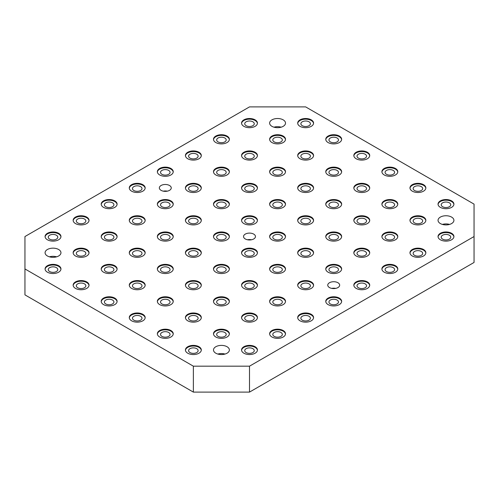 <?xml version="1.0" encoding="UTF-8"?>
<svg xmlns="http://www.w3.org/2000/svg" width="499" height="499" viewBox="0 0 499 499"><rect width="100%" height="100%" fill="white"/><g stroke="black" fill="none" stroke-linecap="round" stroke-linejoin="round"><path stroke-width="0.75" d="M246.132 125.692A4.765 2.751 0 0 0 251.321 126.284A4.765 2.751 0 0 0 254.265 123.746A4.765 2.751 0 0 0 252.868 121.8A4.765 2.751 0 0 0 247.679 121.207A4.765 2.751 0 0 0 244.735 123.746A4.765 2.751 0 0 0 246.132 125.692M218.063 141.897A4.765 2.751 0 0 0 223.253 142.489A4.765 2.751 0 0 0 226.197 139.951A4.765 2.751 0 0 0 224.799 138.005A4.765 2.751 0 0 0 219.61 137.412A4.765 2.751 0 0 0 216.666 139.951A4.765 2.751 0 0 0 218.063 141.897M189.994 158.102A4.765 2.751 0 0 0 195.184 158.701A4.765 2.751 0 0 0 198.128 156.156A4.765 2.751 0 0 0 196.731 154.21A4.765 2.751 0 0 0 191.541 153.617A4.765 2.751 0 0 0 188.597 156.156A4.765 2.751 0 0 0 189.994 158.102M161.926 174.307A4.765 2.751 0 0 0 167.115 174.906A4.765 2.751 0 0 0 170.059 172.361A4.765 2.751 0 0 0 168.662 170.415A4.765 2.751 0 0 0 163.472 169.822A4.765 2.751 0 0 0 160.528 172.361A4.765 2.751 0 0 0 161.926 174.307M133.857 190.512A4.765 2.751 0 0 0 139.046 191.111A4.765 2.751 0 0 0 141.99 188.566A4.765 2.751 0 0 0 140.593 186.626A4.765 2.751 0 0 0 135.404 186.027A4.765 2.751 0 0 0 132.46 188.566A4.765 2.751 0 0 0 133.857 190.512M105.788 206.717A4.765 2.751 0 0 0 110.978 207.316A4.765 2.751 0 0 0 113.922 204.771A4.765 2.751 0 0 0 112.525 202.831A4.765 2.751 0 0 0 107.335 202.232A4.765 2.751 0 0 0 104.391 204.771A4.765 2.751 0 0 0 105.788 206.717M77.719 222.922A4.765 2.751 0 0 0 82.909 223.521A4.765 2.751 0 0 0 85.853 220.976A4.765 2.751 0 0 0 84.456 219.036A4.765 2.751 0 0 0 79.266 218.437A4.765 2.751 0 0 0 76.322 220.976A4.765 2.751 0 0 0 77.719 222.922M49.651 239.127A4.765 2.751 0 0 0 54.84 239.726A4.765 2.751 0 0 0 57.784 237.181A4.765 2.751 0 0 0 56.387 235.241A4.765 2.751 0 0 0 51.197 234.642A4.765 2.751 0 0 0 48.253 237.181A4.765 2.751 0 0 0 49.651 239.127M246.132 352.568A4.765 2.751 0 0 0 251.321 353.161A4.765 2.751 0 0 0 254.265 350.622A4.765 2.751 0 0 0 252.868 348.676A4.765 2.751 0 0 0 247.679 348.077A4.765 2.751 0 0 0 244.735 350.622A4.765 2.751 0 0 0 246.132 352.568M274.201 336.363A4.765 2.751 0 0 0 279.39 336.956A4.765 2.751 0 0 0 282.334 334.417A4.765 2.751 0 0 0 280.937 332.471A4.765 2.751 0 0 0 275.747 331.872A4.765 2.751 0 0 0 272.803 334.417A4.765 2.751 0 0 0 274.201 336.363M302.269 320.152A4.765 2.751 0 0 0 307.459 320.751A4.765 2.751 0 0 0 310.403 318.212A4.765 2.751 0 0 0 309.006 316.266A4.765 2.751 0 0 0 303.816 315.667A4.765 2.751 0 0 0 300.872 318.212A4.765 2.751 0 0 0 302.269 320.152M330.338 303.947A4.765 2.751 0 0 0 335.528 304.546A4.765 2.751 0 0 0 338.472 302.007A4.765 2.751 0 0 0 337.075 300.061A4.765 2.751 0 0 0 331.885 299.462A4.765 2.751 0 0 0 328.941 302.007A4.765 2.751 0 0 0 330.338 303.947M358.407 287.742A4.765 2.751 0 0 0 363.596 288.341A4.765 2.751 0 0 0 366.54 285.802A4.765 2.751 0 0 0 365.143 283.856A4.765 2.751 0 0 0 359.954 283.257A4.765 2.751 0 0 0 357.01 285.802A4.765 2.751 0 0 0 358.407 287.742M386.476 271.537A4.765 2.751 0 0 0 391.665 272.136A4.765 2.751 0 0 0 394.609 269.597A4.765 2.751 0 0 0 393.212 267.651A4.765 2.751 0 0 0 388.022 267.052A4.765 2.751 0 0 0 385.078 269.597A4.765 2.751 0 0 0 386.476 271.537M414.544 255.332A4.765 2.751 0 0 0 419.734 255.931A4.765 2.751 0 0 0 422.678 253.392A4.765 2.751 0 0 0 421.281 251.446A4.765 2.751 0 0 0 416.091 250.847A4.765 2.751 0 0 0 413.147 253.392A4.765 2.751 0 0 0 414.544 255.332M442.613 239.127A4.765 2.751 0 0 0 447.803 239.726A4.765 2.751 0 0 0 450.747 237.181A4.765 2.751 0 0 0 449.349 235.241A4.765 2.751 0 0 0 444.16 234.642A4.765 2.751 0 0 0 441.216 237.181A4.765 2.751 0 0 0 442.613 239.127M243.886 126.341A7.94 4.585 180 0 1 241.56 123.097A7.94 4.585 180 0 1 246.462 118.862A7.94 4.585 180 0 1 255.114 119.86A7.94 4.585 180 0 1 257.44 123.097A7.94 4.585 180 0 1 252.538 127.332A7.94 4.585 180 0 1 243.886 126.341M257.422 123.421A7.94 4.585 0 0 0 255.114 120.502A7.94 4.585 0 0 0 246.724 119.454A7.94 4.585 0 0 0 241.578 123.421M215.817 142.546A7.94 4.585 180 0 1 213.491 139.302A7.94 4.585 180 0 1 218.394 135.067A7.94 4.585 180 0 1 227.045 136.065A7.94 4.585 180 0 1 229.372 139.302A7.94 4.585 180 0 1 224.469 143.537A7.94 4.585 180 0 1 215.817 142.546M229.353 139.626A7.94 4.585 0 0 0 227.045 136.714A7.94 4.585 0 0 0 218.656 135.659A7.94 4.585 0 0 0 213.51 139.626M187.749 158.751A7.94 4.585 180 0 1 185.422 155.507A7.94 4.585 180 0 1 190.325 151.272A7.94 4.585 180 0 1 198.976 152.27A7.94 4.585 180 0 1 201.303 155.507A7.94 4.585 180 0 1 196.4 159.742A7.94 4.585 180 0 1 187.749 158.751M201.284 155.831A7.94 4.585 0 0 0 198.976 152.919A7.94 4.585 0 0 0 190.587 151.864A7.94 4.585 0 0 0 185.441 155.831M159.68 174.956A7.94 4.585 180 0 1 157.353 171.712A7.94 4.585 180 0 1 162.256 167.477A7.94 4.585 180 0 1 170.907 168.475A7.94 4.585 180 0 1 173.234 171.712A7.94 4.585 180 0 1 168.331 175.947A7.94 4.585 180 0 1 159.68 174.956M173.215 172.036A7.94 4.585 0 0 0 170.907 169.124A7.94 4.585 0 0 0 162.518 168.069A7.94 4.585 0 0 0 157.372 172.036M131.611 191.161A7.94 4.585 180 0 1 129.285 187.917A7.94 4.585 180 0 1 134.187 183.682A7.94 4.585 180 0 1 142.839 184.68A7.94 4.585 180 0 1 145.165 187.917A7.94 4.585 180 0 1 140.263 192.152A7.94 4.585 180 0 1 131.611 191.161M145.147 188.242A7.94 4.585 0 0 0 142.839 185.329A7.94 4.585 0 0 0 134.449 184.274A7.94 4.585 0 0 0 129.303 188.242M103.543 207.366A7.94 4.585 180 0 1 101.216 204.122A7.94 4.585 180 0 1 106.119 199.893A7.94 4.585 180 0 1 114.77 200.885A7.94 4.585 180 0 1 117.097 204.122A7.94 4.585 180 0 1 112.194 208.357A7.94 4.585 180 0 1 103.543 207.366M117.078 204.447A7.94 4.585 0 0 0 114.77 201.534A7.94 4.585 0 0 0 106.381 200.479A7.94 4.585 0 0 0 101.235 204.447M75.474 223.571A7.94 4.585 180 0 1 73.147 220.327A7.94 4.585 180 0 1 78.05 216.098A7.94 4.585 180 0 1 86.701 217.09A7.94 4.585 180 0 1 89.028 220.327A7.94 4.585 180 0 1 84.125 224.562A7.94 4.585 180 0 1 75.474 223.571M89.009 220.652A7.94 4.585 0 0 0 86.701 217.739A7.94 4.585 0 0 0 78.312 216.685A7.94 4.585 0 0 0 73.166 220.652M47.405 239.776A7.94 4.585 180 0 1 45.078 236.538A7.94 4.585 180 0 1 49.981 232.303A7.94 4.585 180 0 1 58.633 233.295A7.94 4.585 180 0 1 60.959 236.538A7.94 4.585 180 0 1 56.056 240.768A7.94 4.585 180 0 1 47.405 239.776M60.94 236.857A7.94 4.585 0 0 0 58.633 233.944A7.94 4.585 0 0 0 50.243 232.89A7.94 4.585 0 0 0 45.097 236.857M243.886 353.211A7.94 4.585 180 0 1 241.56 349.974A7.94 4.585 180 0 1 246.462 345.738A7.94 4.585 180 0 1 255.114 346.73A7.94 4.585 180 0 1 257.44 349.974A7.94 4.585 180 0 1 252.538 354.209A7.94 4.585 180 0 1 243.886 353.211M257.422 350.298A7.94 4.585 0 0 0 255.114 347.379A7.94 4.585 0 0 0 246.724 346.325A7.94 4.585 0 0 0 241.578 350.298M271.955 337.006A7.94 4.585 180 0 1 269.628 333.769A7.94 4.585 180 0 1 274.531 329.533A7.94 4.585 180 0 1 283.183 330.525A7.94 4.585 180 0 1 285.509 333.769A7.94 4.585 180 0 1 280.606 338.004A7.94 4.585 180 0 1 271.955 337.006M285.49 334.093A7.94 4.585 0 0 0 283.183 331.174A7.94 4.585 0 0 0 274.793 330.12A7.94 4.585 0 0 0 269.647 334.093M300.024 320.801A7.94 4.585 180 0 1 297.697 317.564A7.94 4.585 180 0 1 302.6 313.328A7.94 4.585 180 0 1 311.251 314.32A7.94 4.585 180 0 1 313.578 317.564A7.94 4.585 180 0 1 308.675 321.799A7.94 4.585 180 0 1 300.024 320.801M313.559 317.888A7.94 4.585 0 0 0 311.251 314.969A7.94 4.585 0 0 0 302.862 313.915A7.94 4.585 0 0 0 297.716 317.888M328.093 304.596A7.94 4.585 180 0 1 325.766 301.359A7.94 4.585 180 0 1 330.669 297.123A7.94 4.585 180 0 1 339.32 298.115A7.94 4.585 180 0 1 341.647 301.359A7.94 4.585 180 0 1 336.744 305.594A7.94 4.585 180 0 1 328.093 304.596M341.628 301.683A7.94 4.585 0 0 0 339.32 298.764A7.94 4.585 0 0 0 330.931 297.71A7.94 4.585 0 0 0 325.785 301.683M356.161 288.391A7.94 4.585 180 0 1 353.835 285.154A7.94 4.585 180 0 1 358.737 280.918A7.94 4.585 180 0 1 367.389 281.91A7.94 4.585 180 0 1 369.715 285.154A7.94 4.585 180 0 1 364.813 289.389A7.94 4.585 180 0 1 356.161 288.391M369.697 285.478A7.94 4.585 0 0 0 367.389 282.559A7.94 4.585 0 0 0 358.999 281.505A7.94 4.585 0 0 0 353.853 285.478M384.23 272.186A7.94 4.585 180 0 1 381.903 268.949A7.94 4.585 180 0 1 386.806 264.713A7.94 4.585 180 0 1 395.458 265.705A7.94 4.585 180 0 1 397.784 268.949A7.94 4.585 180 0 1 392.881 273.184A7.94 4.585 180 0 1 384.23 272.186M397.765 269.273A7.94 4.585 0 0 0 395.458 266.354A7.94 4.585 0 0 0 387.068 265.3A7.94 4.585 0 0 0 381.922 269.273M412.299 255.981A7.94 4.585 180 0 1 409.972 252.744A7.94 4.585 180 0 1 414.875 248.508A7.94 4.585 180 0 1 423.526 249.5A7.94 4.585 180 0 1 425.853 252.744A7.94 4.585 180 0 1 420.95 256.973A7.94 4.585 180 0 1 412.299 255.981M425.834 253.068A7.94 4.585 0 0 0 423.526 250.149A7.94 4.585 0 0 0 415.137 249.095A7.94 4.585 0 0 0 409.991 253.068M440.368 239.776A7.94 4.585 180 0 1 438.041 236.538A7.94 4.585 180 0 1 442.944 232.303A7.94 4.585 180 0 1 451.595 233.295A7.94 4.585 180 0 1 453.922 236.538A7.94 4.585 180 0 1 449.019 240.768A7.94 4.585 180 0 1 440.368 239.776M453.903 236.857A7.94 4.585 0 0 0 451.595 233.944A7.94 4.585 0 0 0 443.206 232.89A7.94 4.585 0 0 0 438.06 236.857M300.024 126.341A7.94 4.585 180 0 1 297.697 123.097A7.94 4.585 180 0 1 302.6 118.862A7.94 4.585 180 0 1 311.251 119.86A7.94 4.585 180 0 1 313.578 123.097A7.94 4.585 180 0 1 308.675 127.332A7.94 4.585 180 0 1 300.024 126.341M313.559 123.421A7.94 4.585 0 0 0 311.251 120.502A7.94 4.585 0 0 0 302.862 119.454A7.94 4.585 0 0 0 297.716 123.421M356.161 158.751A7.94 4.585 180 0 1 353.835 155.507A7.94 4.585 180 0 1 358.737 151.272A7.94 4.585 180 0 1 367.389 152.27A7.94 4.585 180 0 1 369.715 155.507A7.94 4.585 180 0 1 364.813 159.742A7.94 4.585 180 0 1 356.161 158.751M369.697 155.831A7.94 4.585 0 0 0 367.389 152.919A7.94 4.585 0 0 0 358.999 151.864A7.94 4.585 0 0 0 353.853 155.831M412.299 191.161A7.94 4.585 180 0 1 409.972 187.917A7.94 4.585 180 0 1 414.875 183.682A7.94 4.585 180 0 1 423.526 184.68A7.94 4.585 180 0 1 425.853 187.917A7.94 4.585 180 0 1 420.95 192.152A7.94 4.585 180 0 1 412.299 191.161M425.834 188.242A7.94 4.585 0 0 0 423.526 185.329A7.94 4.585 0 0 0 415.137 184.274A7.94 4.585 0 0 0 409.991 188.242M271.955 142.546A7.94 4.585 180 0 1 269.628 139.302A7.94 4.585 180 0 1 274.531 135.067A7.94 4.585 180 0 1 283.183 136.065A7.94 4.585 180 0 1 285.509 139.302A7.94 4.585 180 0 1 280.606 143.537A7.94 4.585 180 0 1 271.955 142.546M285.49 139.626A7.94 4.585 0 0 0 283.183 136.714A7.94 4.585 0 0 0 274.793 135.659A7.94 4.585 0 0 0 269.647 139.626M328.093 174.956A7.94 4.585 180 0 1 325.766 171.712A7.94 4.585 180 0 1 330.669 167.477A7.94 4.585 180 0 1 339.32 168.475A7.94 4.585 180 0 1 341.647 171.712A7.94 4.585 180 0 1 336.744 175.947A7.94 4.585 180 0 1 328.093 174.956M341.628 172.036A7.94 4.585 0 0 0 339.32 169.124A7.94 4.585 0 0 0 330.931 168.069A7.94 4.585 0 0 0 325.785 172.036M384.23 207.366A7.94 4.585 180 0 1 381.903 204.122A7.94 4.585 180 0 1 386.806 199.893A7.94 4.585 180 0 1 395.458 200.885A7.94 4.585 180 0 1 397.784 204.122A7.94 4.585 180 0 1 392.881 208.357A7.94 4.585 180 0 1 384.23 207.366M397.765 204.447A7.94 4.585 0 0 0 395.458 201.534A7.94 4.585 0 0 0 387.068 200.479A7.94 4.585 0 0 0 381.922 204.447M243.886 158.751A7.94 4.585 180 0 1 241.56 155.507A7.94 4.585 180 0 1 246.462 151.272A7.94 4.585 180 0 1 255.114 152.27A7.94 4.585 180 0 1 257.44 155.507A7.94 4.585 180 0 1 252.538 159.742A7.94 4.585 180 0 1 243.886 158.751M257.422 155.831A7.94 4.585 0 0 0 255.114 152.919A7.94 4.585 0 0 0 246.724 151.864A7.94 4.585 0 0 0 241.578 155.831M300.024 191.161A7.94 4.585 180 0 1 297.697 187.917A7.94 4.585 180 0 1 302.6 183.682A7.94 4.585 180 0 1 311.251 184.68A7.94 4.585 180 0 1 313.578 187.917A7.94 4.585 180 0 1 308.675 192.152A7.94 4.585 180 0 1 300.024 191.161M313.559 188.242A7.94 4.585 0 0 0 311.251 185.329A7.94 4.585 0 0 0 302.862 184.274A7.94 4.585 0 0 0 297.716 188.242M356.161 223.571A7.94 4.585 180 0 1 353.835 220.327A7.94 4.585 180 0 1 358.737 216.098A7.94 4.585 180 0 1 367.389 217.09A7.94 4.585 180 0 1 369.715 220.327A7.94 4.585 180 0 1 364.813 224.562A7.94 4.585 180 0 1 356.161 223.571M369.697 220.652A7.94 4.585 0 0 0 367.389 217.739A7.94 4.585 0 0 0 358.999 216.685A7.94 4.585 0 0 0 353.853 220.652M215.817 174.956A7.94 4.585 180 0 1 213.491 171.712A7.94 4.585 180 0 1 218.394 167.477A7.94 4.585 180 0 1 227.045 168.475A7.94 4.585 180 0 1 229.372 171.712A7.94 4.585 180 0 1 224.469 175.947A7.94 4.585 180 0 1 215.817 174.956M229.353 172.036A7.94 4.585 0 0 0 227.045 169.124A7.94 4.585 0 0 0 218.656 168.069A7.94 4.585 0 0 0 213.51 172.036M271.955 207.366A7.94 4.585 180 0 1 269.628 204.122A7.94 4.585 180 0 1 274.531 199.893A7.94 4.585 180 0 1 283.183 200.885A7.94 4.585 180 0 1 285.509 204.122A7.94 4.585 180 0 1 280.606 208.357A7.94 4.585 180 0 1 271.955 207.366M285.49 204.447A7.94 4.585 0 0 0 283.183 201.534A7.94 4.585 0 0 0 274.793 200.479A7.94 4.585 0 0 0 269.647 204.447M328.093 239.776A7.94 4.585 180 0 1 325.766 236.538A7.94 4.585 180 0 1 330.669 232.303A7.94 4.585 180 0 1 339.32 233.295A7.94 4.585 180 0 1 341.647 236.538A7.94 4.585 180 0 1 336.744 240.768A7.94 4.585 180 0 1 328.093 239.776M341.628 236.857A7.94 4.585 0 0 0 339.32 233.944A7.94 4.585 0 0 0 330.931 232.89A7.94 4.585 0 0 0 325.785 236.857M187.749 191.161A7.94 4.585 180 0 1 185.422 187.917A7.94 4.585 180 0 1 190.325 183.682A7.94 4.585 180 0 1 198.976 184.68A7.94 4.585 180 0 1 201.303 187.917A7.94 4.585 180 0 1 196.4 192.152A7.94 4.585 180 0 1 187.749 191.161M201.284 188.242A7.94 4.585 0 0 0 198.976 185.329A7.94 4.585 0 0 0 190.587 184.274A7.94 4.585 0 0 0 185.441 188.242M243.886 223.571A7.94 4.585 180 0 1 241.56 220.327A7.94 4.585 180 0 1 246.462 216.098A7.94 4.585 180 0 1 255.114 217.09A7.94 4.585 180 0 1 257.44 220.327A7.94 4.585 180 0 1 252.538 224.562A7.94 4.585 180 0 1 243.886 223.571M257.422 220.652A7.94 4.585 0 0 0 255.114 217.739A7.94 4.585 0 0 0 246.724 216.685A7.94 4.585 0 0 0 241.578 220.652M300.024 255.981A7.94 4.585 180 0 1 297.697 252.744A7.94 4.585 180 0 1 302.6 248.508A7.94 4.585 180 0 1 311.251 249.5A7.94 4.585 180 0 1 313.578 252.744A7.94 4.585 180 0 1 308.675 256.973A7.94 4.585 180 0 1 300.024 255.981M313.559 253.068A7.94 4.585 0 0 0 311.251 250.149A7.94 4.585 0 0 0 302.862 249.095A7.94 4.585 0 0 0 297.716 253.068M159.68 207.366A7.94 4.585 180 0 1 157.353 204.122A7.94 4.585 180 0 1 162.256 199.893A7.94 4.585 180 0 1 170.907 200.885A7.94 4.585 180 0 1 173.234 204.122A7.94 4.585 180 0 1 168.331 208.357A7.94 4.585 180 0 1 159.68 207.366M173.215 204.447A7.94 4.585 0 0 0 170.907 201.534A7.94 4.585 0 0 0 162.518 200.479A7.94 4.585 0 0 0 157.372 204.447M215.817 239.776A7.94 4.585 180 0 1 213.491 236.538A7.94 4.585 180 0 1 218.394 232.303A7.94 4.585 180 0 1 227.045 233.295A7.94 4.585 180 0 1 229.372 236.538A7.94 4.585 180 0 1 224.469 240.768A7.94 4.585 180 0 1 215.817 239.776M229.353 236.857A7.94 4.585 0 0 0 227.045 233.944A7.94 4.585 0 0 0 218.656 232.89A7.94 4.585 0 0 0 213.51 236.857M271.955 272.186A7.94 4.585 180 0 1 269.628 268.949A7.94 4.585 180 0 1 274.531 264.713A7.94 4.585 180 0 1 283.183 265.705A7.94 4.585 180 0 1 285.509 268.949A7.94 4.585 180 0 1 280.606 273.184A7.94 4.585 180 0 1 271.955 272.186M285.49 269.273A7.94 4.585 0 0 0 283.183 266.354A7.94 4.585 0 0 0 274.793 265.3A7.94 4.585 0 0 0 269.647 269.273M131.611 223.571A7.94 4.585 180 0 1 129.285 220.327A7.94 4.585 180 0 1 134.187 216.098A7.94 4.585 180 0 1 142.839 217.09A7.94 4.585 180 0 1 145.165 220.327A7.94 4.585 180 0 1 140.263 224.562A7.94 4.585 180 0 1 131.611 223.571M145.147 220.652A7.94 4.585 0 0 0 142.839 217.739A7.94 4.585 0 0 0 134.449 216.685A7.94 4.585 0 0 0 129.303 220.652M187.749 255.981A7.94 4.585 180 0 1 185.422 252.744A7.94 4.585 180 0 1 190.325 248.508A7.94 4.585 180 0 1 198.976 249.5A7.94 4.585 180 0 1 201.303 252.744A7.94 4.585 180 0 1 196.4 256.973A7.94 4.585 180 0 1 187.749 255.981M201.284 253.068A7.94 4.585 0 0 0 198.976 250.149A7.94 4.585 0 0 0 190.587 249.095A7.94 4.585 0 0 0 185.441 253.068M243.886 288.391A7.94 4.585 180 0 1 241.56 285.154A7.94 4.585 180 0 1 246.462 280.918A7.94 4.585 180 0 1 255.114 281.91A7.94 4.585 180 0 1 257.44 285.154A7.94 4.585 180 0 1 252.538 289.389A7.94 4.585 180 0 1 243.886 288.391M257.422 285.478A7.94 4.585 0 0 0 255.114 282.559A7.94 4.585 0 0 0 246.724 281.505A7.94 4.585 0 0 0 241.578 285.478M103.543 239.776A7.94 4.585 180 0 1 101.216 236.538A7.94 4.585 180 0 1 106.119 232.303A7.94 4.585 180 0 1 114.77 233.295A7.94 4.585 180 0 1 117.097 236.538A7.94 4.585 180 0 1 112.194 240.768A7.94 4.585 180 0 1 103.543 239.776M117.078 236.857A7.94 4.585 0 0 0 114.77 233.944A7.94 4.585 0 0 0 106.381 232.89A7.94 4.585 0 0 0 101.235 236.857M159.68 272.186A7.94 4.585 180 0 1 157.353 268.949A7.94 4.585 180 0 1 162.256 264.713A7.94 4.585 180 0 1 170.907 265.705A7.94 4.585 180 0 1 173.234 268.949A7.94 4.585 180 0 1 168.331 273.184A7.94 4.585 180 0 1 159.68 272.186M173.215 269.273A7.94 4.585 0 0 0 170.907 266.354A7.94 4.585 0 0 0 162.518 265.3A7.94 4.585 0 0 0 157.372 269.273M215.817 304.596A7.94 4.585 180 0 1 213.491 301.359A7.94 4.585 180 0 1 218.394 297.123A7.94 4.585 180 0 1 227.045 298.115A7.94 4.585 180 0 1 229.372 301.359A7.94 4.585 180 0 1 224.469 305.594A7.94 4.585 180 0 1 215.817 304.596M229.353 301.683A7.94 4.585 0 0 0 227.045 298.764A7.94 4.585 0 0 0 218.656 297.71A7.94 4.585 0 0 0 213.51 301.683M75.474 255.981A7.94 4.585 180 0 1 73.147 252.744A7.94 4.585 180 0 1 78.05 248.508A7.94 4.585 180 0 1 86.701 249.5A7.94 4.585 180 0 1 89.028 252.744A7.94 4.585 180 0 1 84.125 256.973A7.94 4.585 180 0 1 75.474 255.981M89.009 253.068A7.94 4.585 0 0 0 86.701 250.149A7.94 4.585 0 0 0 78.312 249.095A7.94 4.585 0 0 0 73.166 253.068M131.611 288.391A7.94 4.585 180 0 1 129.285 285.154A7.94 4.585 180 0 1 134.187 280.918A7.94 4.585 180 0 1 142.839 281.91A7.94 4.585 180 0 1 145.165 285.154A7.94 4.585 180 0 1 140.263 289.389A7.94 4.585 180 0 1 131.611 288.391M145.147 285.478A7.94 4.585 0 0 0 142.839 282.559A7.94 4.585 0 0 0 134.449 281.505A7.94 4.585 0 0 0 129.303 285.478M187.749 320.801A7.94 4.585 180 0 1 185.422 317.564A7.94 4.585 180 0 1 190.325 313.328A7.94 4.585 180 0 1 198.976 314.32A7.94 4.585 180 0 1 201.303 317.564A7.94 4.585 180 0 1 196.4 321.799A7.94 4.585 180 0 1 187.749 320.801M201.284 317.888A7.94 4.585 0 0 0 198.976 314.969A7.94 4.585 0 0 0 190.587 313.915A7.94 4.585 0 0 0 185.441 317.888M47.405 272.186A7.94 4.585 180 0 1 45.078 268.949A7.94 4.585 180 0 1 49.981 264.713A7.94 4.585 180 0 1 58.633 265.705A7.94 4.585 180 0 1 60.959 268.949A7.94 4.585 180 0 1 56.056 273.184A7.94 4.585 180 0 1 47.405 272.186M60.94 269.273A7.94 4.585 0 0 0 58.633 266.354A7.94 4.585 0 0 0 50.243 265.3A7.94 4.585 0 0 0 45.097 269.273M103.543 304.596A7.94 4.585 180 0 1 101.216 301.359A7.94 4.585 180 0 1 106.119 297.123A7.94 4.585 180 0 1 114.77 298.115A7.94 4.585 180 0 1 117.097 301.359A7.94 4.585 180 0 1 112.194 305.594A7.94 4.585 180 0 1 103.543 304.596M117.078 301.683A7.94 4.585 0 0 0 114.77 298.764A7.94 4.585 0 0 0 106.381 297.71A7.94 4.585 0 0 0 101.235 301.683M159.68 337.006A7.94 4.585 180 0 1 157.353 333.769A7.94 4.585 180 0 1 162.256 329.533A7.94 4.585 180 0 1 170.907 330.525A7.94 4.585 180 0 1 173.234 333.769A7.94 4.585 180 0 1 168.331 338.004A7.94 4.585 180 0 1 159.68 337.006M173.215 334.093A7.94 4.585 0 0 0 170.907 331.174A7.94 4.585 0 0 0 162.518 330.12A7.94 4.585 0 0 0 157.372 334.093M187.749 353.211A7.94 4.585 180 0 1 185.422 349.974A7.94 4.585 180 0 1 190.325 345.738A7.94 4.585 180 0 1 198.976 346.73A7.94 4.585 180 0 1 201.303 349.974A7.94 4.585 180 0 1 196.4 354.209A7.94 4.585 180 0 1 187.749 353.211M201.284 350.298A7.94 4.585 0 0 0 198.976 347.379A7.94 4.585 0 0 0 190.587 346.325A7.94 4.585 0 0 0 185.441 350.298M131.611 320.801A7.94 4.585 180 0 1 129.285 317.564A7.94 4.585 180 0 1 134.187 313.328A7.94 4.585 180 0 1 142.839 314.32A7.94 4.585 180 0 1 145.165 317.564A7.94 4.585 180 0 1 140.263 321.799A7.94 4.585 180 0 1 131.611 320.801M145.147 317.888A7.94 4.585 0 0 0 142.839 314.969A7.94 4.585 0 0 0 134.449 313.915A7.94 4.585 0 0 0 129.303 317.888M75.474 288.391A7.94 4.585 180 0 1 73.147 285.154A7.94 4.585 180 0 1 78.05 280.918A7.94 4.585 180 0 1 86.701 281.91A7.94 4.585 180 0 1 89.028 285.154A7.94 4.585 180 0 1 84.125 289.389A7.94 4.585 180 0 1 75.474 288.391M89.009 285.478A7.94 4.585 0 0 0 86.701 282.559A7.94 4.585 0 0 0 78.312 281.505A7.94 4.585 0 0 0 73.166 285.478M215.817 337.006A7.94 4.585 180 0 1 213.491 333.769A7.94 4.585 180 0 1 218.394 329.533A7.94 4.585 180 0 1 227.045 330.525A7.94 4.585 180 0 1 229.372 333.769A7.94 4.585 180 0 1 224.469 338.004A7.94 4.585 180 0 1 215.817 337.006M229.353 334.093A7.94 4.585 0 0 0 227.045 331.174A7.94 4.585 0 0 0 218.656 330.12A7.94 4.585 0 0 0 213.51 334.093M159.68 304.596A7.94 4.585 180 0 1 157.353 301.359A7.94 4.585 180 0 1 162.256 297.123A7.94 4.585 180 0 1 170.907 298.115A7.94 4.585 180 0 1 173.234 301.359A7.94 4.585 180 0 1 168.331 305.594A7.94 4.585 180 0 1 159.68 304.596M173.215 301.683A7.94 4.585 0 0 0 170.907 298.764A7.94 4.585 0 0 0 162.518 297.71A7.94 4.585 0 0 0 157.372 301.683M103.543 272.186A7.94 4.585 180 0 1 101.216 268.949A7.94 4.585 180 0 1 106.119 264.713A7.94 4.585 180 0 1 114.77 265.705A7.94 4.585 180 0 1 117.097 268.949A7.94 4.585 180 0 1 112.194 273.184A7.94 4.585 180 0 1 103.543 272.186M117.078 269.273A7.94 4.585 0 0 0 114.77 266.354A7.94 4.585 0 0 0 106.381 265.3A7.94 4.585 0 0 0 101.235 269.273M243.886 320.801A7.94 4.585 180 0 1 241.56 317.564A7.94 4.585 180 0 1 246.462 313.328A7.94 4.585 180 0 1 255.114 314.32A7.94 4.585 180 0 1 257.44 317.564A7.94 4.585 180 0 1 252.538 321.799A7.94 4.585 180 0 1 243.886 320.801M257.422 317.888A7.94 4.585 0 0 0 255.114 314.969A7.94 4.585 0 0 0 246.724 313.915A7.94 4.585 0 0 0 241.578 317.888M187.749 288.391A7.94 4.585 180 0 1 185.422 285.154A7.94 4.585 180 0 1 190.325 280.918A7.94 4.585 180 0 1 198.976 281.91A7.94 4.585 180 0 1 201.303 285.154A7.94 4.585 180 0 1 196.4 289.389A7.94 4.585 180 0 1 187.749 288.391M201.284 285.478A7.94 4.585 0 0 0 198.976 282.559A7.94 4.585 0 0 0 190.587 281.505A7.94 4.585 0 0 0 185.441 285.478M131.611 255.981A7.94 4.585 180 0 1 129.285 252.744A7.94 4.585 180 0 1 134.187 248.508A7.94 4.585 180 0 1 142.839 249.5A7.94 4.585 180 0 1 145.165 252.744A7.94 4.585 180 0 1 140.263 256.973A7.94 4.585 180 0 1 131.611 255.981M145.147 253.068A7.94 4.585 0 0 0 142.839 250.149A7.94 4.585 0 0 0 134.449 249.095A7.94 4.585 0 0 0 129.303 253.068M271.955 304.596A7.94 4.585 180 0 1 269.628 301.359A7.94 4.585 180 0 1 274.531 297.123A7.94 4.585 180 0 1 283.183 298.115A7.94 4.585 180 0 1 285.509 301.359A7.94 4.585 180 0 1 280.606 305.594A7.94 4.585 180 0 1 271.955 304.596M285.49 301.683A7.94 4.585 0 0 0 283.183 298.764A7.94 4.585 0 0 0 274.793 297.71A7.94 4.585 0 0 0 269.647 301.683M215.817 272.186A7.94 4.585 180 0 1 213.491 268.949A7.94 4.585 180 0 1 218.394 264.713A7.94 4.585 180 0 1 227.045 265.705A7.94 4.585 180 0 1 229.372 268.949A7.94 4.585 180 0 1 224.469 273.184A7.94 4.585 180 0 1 215.817 272.186M229.353 269.273A7.94 4.585 0 0 0 227.045 266.354A7.94 4.585 0 0 0 218.656 265.3A7.94 4.585 0 0 0 213.51 269.273M159.68 239.776A7.94 4.585 180 0 1 157.353 236.538A7.94 4.585 180 0 1 162.256 232.303A7.94 4.585 180 0 1 170.907 233.295A7.94 4.585 180 0 1 173.234 236.538A7.94 4.585 180 0 1 168.331 240.768A7.94 4.585 180 0 1 159.68 239.776M173.215 236.857A7.94 4.585 0 0 0 170.907 233.944A7.94 4.585 0 0 0 162.518 232.89A7.94 4.585 0 0 0 157.372 236.857M300.024 288.391A7.94 4.585 180 0 1 297.697 285.154A7.94 4.585 180 0 1 302.6 280.918A7.94 4.585 180 0 1 311.251 281.91A7.94 4.585 180 0 1 313.578 285.154A7.94 4.585 180 0 1 308.675 289.389A7.94 4.585 180 0 1 300.024 288.391M313.559 285.478A7.94 4.585 0 0 0 311.251 282.559A7.94 4.585 0 0 0 302.862 281.505A7.94 4.585 0 0 0 297.716 285.478M243.886 255.981A7.94 4.585 180 0 1 241.56 252.744A7.94 4.585 180 0 1 246.462 248.508A7.94 4.585 180 0 1 255.114 249.5A7.94 4.585 180 0 1 257.44 252.744A7.94 4.585 180 0 1 252.538 256.973A7.94 4.585 180 0 1 243.886 255.981M257.422 253.068A7.94 4.585 0 0 0 255.114 250.149A7.94 4.585 0 0 0 246.724 249.095A7.94 4.585 0 0 0 241.578 253.068M187.749 223.571A7.94 4.585 180 0 1 185.422 220.327A7.94 4.585 180 0 1 190.325 216.098A7.94 4.585 180 0 1 198.976 217.09A7.94 4.585 180 0 1 201.303 220.327A7.94 4.585 180 0 1 196.4 224.562A7.94 4.585 180 0 1 187.749 223.571M201.284 220.652A7.94 4.585 0 0 0 198.976 217.739A7.94 4.585 0 0 0 190.587 216.685A7.94 4.585 0 0 0 185.441 220.652M328.093 272.186A7.94 4.585 180 0 1 325.766 268.949A7.94 4.585 180 0 1 330.669 264.713A7.94 4.585 180 0 1 339.32 265.705A7.94 4.585 180 0 1 341.647 268.949A7.94 4.585 180 0 1 336.744 273.184A7.94 4.585 180 0 1 328.093 272.186M341.628 269.273A7.94 4.585 0 0 0 339.32 266.354A7.94 4.585 0 0 0 330.931 265.3A7.94 4.585 0 0 0 325.785 269.273M271.955 239.776A7.94 4.585 180 0 1 269.628 236.538A7.94 4.585 180 0 1 274.531 232.303A7.94 4.585 180 0 1 283.183 233.295A7.94 4.585 180 0 1 285.509 236.538A7.94 4.585 180 0 1 280.606 240.768A7.94 4.585 180 0 1 271.955 239.776M285.49 236.857A7.94 4.585 0 0 0 283.183 233.944A7.94 4.585 0 0 0 274.793 232.89A7.94 4.585 0 0 0 269.647 236.857M215.817 207.366A7.94 4.585 180 0 1 213.491 204.122A7.94 4.585 180 0 1 218.394 199.893A7.94 4.585 180 0 1 227.045 200.885A7.94 4.585 180 0 1 229.372 204.122A7.94 4.585 180 0 1 224.469 208.357A7.94 4.585 180 0 1 215.817 207.366M229.353 204.447A7.94 4.585 0 0 0 227.045 201.534A7.94 4.585 0 0 0 218.656 200.479A7.94 4.585 0 0 0 213.51 204.447M356.161 255.981A7.94 4.585 180 0 1 353.835 252.744A7.94 4.585 180 0 1 358.737 248.508A7.94 4.585 180 0 1 367.389 249.5A7.94 4.585 180 0 1 369.715 252.744A7.94 4.585 180 0 1 364.813 256.973A7.94 4.585 180 0 1 356.161 255.981M369.697 253.068A7.94 4.585 0 0 0 367.389 250.149A7.94 4.585 0 0 0 358.999 249.095A7.94 4.585 0 0 0 353.853 253.068M300.024 223.571A7.94 4.585 180 0 1 297.697 220.327A7.94 4.585 180 0 1 302.6 216.098A7.94 4.585 180 0 1 311.251 217.09A7.94 4.585 180 0 1 313.578 220.327A7.94 4.585 180 0 1 308.675 224.562A7.94 4.585 180 0 1 300.024 223.571M313.559 220.652A7.94 4.585 0 0 0 311.251 217.739A7.94 4.585 0 0 0 302.862 216.685A7.94 4.585 0 0 0 297.716 220.652M243.886 191.161A7.94 4.585 180 0 1 241.56 187.917A7.94 4.585 180 0 1 246.462 183.682A7.94 4.585 180 0 1 255.114 184.68A7.94 4.585 180 0 1 257.44 187.917A7.94 4.585 180 0 1 252.538 192.152A7.94 4.585 180 0 1 243.886 191.161M257.422 188.242A7.94 4.585 0 0 0 255.114 185.329A7.94 4.585 0 0 0 246.724 184.274A7.94 4.585 0 0 0 241.578 188.242M384.23 239.776A7.94 4.585 180 0 1 381.903 236.538A7.94 4.585 180 0 1 386.806 232.303A7.94 4.585 180 0 1 395.458 233.295A7.94 4.585 180 0 1 397.784 236.538A7.94 4.585 180 0 1 392.881 240.768A7.94 4.585 180 0 1 384.23 239.776M397.765 236.857A7.94 4.585 0 0 0 395.458 233.944A7.94 4.585 0 0 0 387.068 232.89A7.94 4.585 0 0 0 381.922 236.857M328.093 207.366A7.94 4.585 180 0 1 325.766 204.122A7.94 4.585 180 0 1 330.669 199.893A7.94 4.585 180 0 1 339.32 200.885A7.94 4.585 180 0 1 341.647 204.122A7.94 4.585 180 0 1 336.744 208.357A7.94 4.585 180 0 1 328.093 207.366M341.628 204.447A7.94 4.585 0 0 0 339.32 201.534A7.94 4.585 0 0 0 330.931 200.479A7.94 4.585 0 0 0 325.785 204.447M271.955 174.956A7.94 4.585 180 0 1 269.628 171.712A7.94 4.585 180 0 1 274.531 167.477A7.94 4.585 180 0 1 283.183 168.475A7.94 4.585 180 0 1 285.509 171.712A7.94 4.585 180 0 1 280.606 175.947A7.94 4.585 180 0 1 271.955 174.956M285.49 172.036A7.94 4.585 0 0 0 283.183 169.124A7.94 4.585 0 0 0 274.793 168.069A7.94 4.585 0 0 0 269.647 172.036M412.299 223.571A7.94 4.585 180 0 1 409.972 220.327A7.94 4.585 180 0 1 414.875 216.098A7.94 4.585 180 0 1 423.526 217.09A7.94 4.585 180 0 1 425.853 220.327A7.94 4.585 180 0 1 420.95 224.562A7.94 4.585 180 0 1 412.299 223.571M425.834 220.652A7.94 4.585 0 0 0 423.526 217.739A7.94 4.585 0 0 0 415.137 216.685A7.94 4.585 0 0 0 409.991 220.652M356.161 191.161A7.94 4.585 180 0 1 353.835 187.917A7.94 4.585 180 0 1 358.737 183.682A7.94 4.585 180 0 1 367.389 184.68A7.94 4.585 180 0 1 369.715 187.917A7.94 4.585 180 0 1 364.813 192.152A7.94 4.585 180 0 1 356.161 191.161M369.697 188.242A7.94 4.585 0 0 0 367.389 185.329A7.94 4.585 0 0 0 358.999 184.274A7.94 4.585 0 0 0 353.853 188.242M300.024 158.751A7.94 4.585 180 0 1 297.697 155.507A7.94 4.585 180 0 1 302.6 151.272A7.94 4.585 180 0 1 311.251 152.27A7.94 4.585 180 0 1 313.578 155.507A7.94 4.585 180 0 1 308.675 159.742A7.94 4.585 180 0 1 300.024 158.751M313.559 155.831A7.94 4.585 0 0 0 311.251 152.919A7.94 4.585 0 0 0 302.862 151.864A7.94 4.585 0 0 0 297.716 155.831M440.368 207.366A7.94 4.585 180 0 1 438.041 204.122A7.94 4.585 180 0 1 442.944 199.893A7.94 4.585 180 0 1 451.595 200.885A7.94 4.585 180 0 1 453.922 204.122A7.94 4.585 180 0 1 449.019 208.357A7.94 4.585 180 0 1 440.368 207.366M453.903 204.447A7.94 4.585 0 0 0 451.595 201.534A7.94 4.585 0 0 0 443.206 200.479A7.94 4.585 0 0 0 438.06 204.447M384.23 174.956A7.94 4.585 180 0 1 381.903 171.712A7.94 4.585 180 0 1 386.806 167.477A7.94 4.585 180 0 1 395.458 168.475A7.94 4.585 180 0 1 397.784 171.712A7.94 4.585 180 0 1 392.881 175.947A7.94 4.585 180 0 1 384.23 174.956M397.765 172.036A7.94 4.585 0 0 0 395.458 169.124A7.94 4.585 0 0 0 387.068 168.069A7.94 4.585 0 0 0 381.922 172.036M328.093 142.546A7.94 4.585 180 0 1 325.766 139.302A7.94 4.585 180 0 1 330.669 135.067A7.94 4.585 180 0 1 339.32 136.065A7.94 4.585 180 0 1 341.647 139.302A7.94 4.585 180 0 1 336.744 143.537A7.94 4.585 180 0 1 328.093 142.546M341.628 139.626A7.94 4.585 0 0 0 339.32 136.714A7.94 4.585 0 0 0 330.931 135.659A7.94 4.585 0 0 0 325.785 139.626M309.006 121.8A4.765 2.751 180 0 1 310.403 123.746A4.765 2.751 180 0 1 307.459 126.284A4.765 2.751 180 0 1 302.269 125.692A4.765 2.751 180 0 1 300.872 123.746A4.765 2.751 180 0 1 303.816 121.207A4.765 2.751 180 0 1 309.006 121.8M365.143 154.21A4.765 2.751 180 0 1 366.54 156.156A4.765 2.751 180 0 1 363.596 158.701A4.765 2.751 180 0 1 358.407 158.102A4.765 2.751 180 0 1 357.01 156.156A4.765 2.751 180 0 1 359.954 153.617A4.765 2.751 180 0 1 365.143 154.21M421.281 186.626A4.765 2.751 180 0 1 422.678 188.566A4.765 2.751 180 0 1 419.734 191.111A4.765 2.751 180 0 1 414.544 190.512A4.765 2.751 180 0 1 413.147 188.566A4.765 2.751 180 0 1 416.091 186.027A4.765 2.751 180 0 1 421.281 186.626M280.937 138.005A4.765 2.751 180 0 1 282.334 139.951A4.765 2.751 180 0 1 279.39 142.489A4.765 2.751 180 0 1 274.201 141.897A4.765 2.751 180 0 1 272.803 139.951A4.765 2.751 180 0 1 275.747 137.412A4.765 2.751 180 0 1 280.937 138.005M337.075 170.415A4.765 2.751 180 0 1 338.472 172.361A4.765 2.751 180 0 1 335.528 174.906A4.765 2.751 180 0 1 330.338 174.307A4.765 2.751 180 0 1 328.941 172.361A4.765 2.751 180 0 1 331.885 169.822A4.765 2.751 180 0 1 337.075 170.415M393.212 202.831A4.765 2.751 180 0 1 394.609 204.771A4.765 2.751 180 0 1 391.665 207.316A4.765 2.751 180 0 1 386.476 206.717A4.765 2.751 180 0 1 385.078 204.771A4.765 2.751 180 0 1 388.022 202.232A4.765 2.751 180 0 1 393.212 202.831M252.868 154.21A4.765 2.751 180 0 1 254.265 156.156A4.765 2.751 180 0 1 251.321 158.701A4.765 2.751 180 0 1 246.132 158.102A4.765 2.751 180 0 1 244.735 156.156A4.765 2.751 180 0 1 247.679 153.617A4.765 2.751 180 0 1 252.868 154.21M309.006 186.626A4.765 2.751 180 0 1 310.403 188.566A4.765 2.751 180 0 1 307.459 191.111A4.765 2.751 180 0 1 302.269 190.512A4.765 2.751 180 0 1 300.872 188.566A4.765 2.751 180 0 1 303.816 186.027A4.765 2.751 180 0 1 309.006 186.626M365.143 219.036A4.765 2.751 180 0 1 366.54 220.976A4.765 2.751 180 0 1 363.596 223.521A4.765 2.751 180 0 1 358.407 222.922A4.765 2.751 180 0 1 357.01 220.976A4.765 2.751 180 0 1 359.954 218.437A4.765 2.751 180 0 1 365.143 219.036M224.799 170.415A4.765 2.751 180 0 1 226.197 172.361A4.765 2.751 180 0 1 223.253 174.906A4.765 2.751 180 0 1 218.063 174.307A4.765 2.751 180 0 1 216.666 172.361A4.765 2.751 180 0 1 219.61 169.822A4.765 2.751 180 0 1 224.799 170.415M280.937 202.831A4.765 2.751 180 0 1 282.334 204.771A4.765 2.751 180 0 1 279.39 207.316A4.765 2.751 180 0 1 274.201 206.717A4.765 2.751 180 0 1 272.803 204.771A4.765 2.751 180 0 1 275.747 202.232A4.765 2.751 180 0 1 280.937 202.831M337.075 235.241A4.765 2.751 180 0 1 338.472 237.181A4.765 2.751 180 0 1 335.528 239.726A4.765 2.751 180 0 1 330.338 239.127A4.765 2.751 180 0 1 328.941 237.181A4.765 2.751 180 0 1 331.885 234.642A4.765 2.751 180 0 1 337.075 235.241M196.731 186.626A4.765 2.751 180 0 1 198.128 188.566A4.765 2.751 180 0 1 195.184 191.111A4.765 2.751 180 0 1 189.994 190.512A4.765 2.751 180 0 1 188.597 188.566A4.765 2.751 180 0 1 191.541 186.027A4.765 2.751 180 0 1 196.731 186.626M252.868 219.036A4.765 2.751 180 0 1 254.265 220.976A4.765 2.751 180 0 1 251.321 223.521A4.765 2.751 180 0 1 246.132 222.922A4.765 2.751 180 0 1 244.735 220.976A4.765 2.751 180 0 1 247.679 218.437A4.765 2.751 180 0 1 252.868 219.036M309.006 251.446A4.765 2.751 180 0 1 310.403 253.392A4.765 2.751 180 0 1 307.459 255.931A4.765 2.751 180 0 1 302.269 255.332A4.765 2.751 180 0 1 300.872 253.392A4.765 2.751 180 0 1 303.816 250.847A4.765 2.751 180 0 1 309.006 251.446M168.662 202.831A4.765 2.751 180 0 1 170.059 204.771A4.765 2.751 180 0 1 167.115 207.316A4.765 2.751 180 0 1 161.926 206.717A4.765 2.751 180 0 1 160.528 204.771A4.765 2.751 180 0 1 163.472 202.232A4.765 2.751 180 0 1 168.662 202.831M224.799 235.241A4.765 2.751 180 0 1 226.197 237.181A4.765 2.751 180 0 1 223.253 239.726A4.765 2.751 180 0 1 218.063 239.127A4.765 2.751 180 0 1 216.666 237.181A4.765 2.751 180 0 1 219.61 234.642A4.765 2.751 180 0 1 224.799 235.241M280.937 267.651A4.765 2.751 180 0 1 282.334 269.597A4.765 2.751 180 0 1 279.39 272.136A4.765 2.751 180 0 1 274.201 271.537A4.765 2.751 180 0 1 272.803 269.597A4.765 2.751 180 0 1 275.747 267.052A4.765 2.751 180 0 1 280.937 267.651M140.593 219.036A4.765 2.751 180 0 1 141.99 220.976A4.765 2.751 180 0 1 139.046 223.521A4.765 2.751 180 0 1 133.857 222.922A4.765 2.751 180 0 1 132.46 220.976A4.765 2.751 180 0 1 135.404 218.437A4.765 2.751 180 0 1 140.593 219.036M196.731 251.446A4.765 2.751 180 0 1 198.128 253.392A4.765 2.751 180 0 1 195.184 255.931A4.765 2.751 180 0 1 189.994 255.332A4.765 2.751 180 0 1 188.597 253.392A4.765 2.751 180 0 1 191.541 250.847A4.765 2.751 180 0 1 196.731 251.446M252.868 283.856A4.765 2.751 180 0 1 254.265 285.802A4.765 2.751 180 0 1 251.321 288.341A4.765 2.751 180 0 1 246.132 287.742A4.765 2.751 180 0 1 244.735 285.802A4.765 2.751 180 0 1 247.679 283.257A4.765 2.751 180 0 1 252.868 283.856M112.525 235.241A4.765 2.751 180 0 1 113.922 237.181A4.765 2.751 180 0 1 110.978 239.726A4.765 2.751 180 0 1 105.788 239.127A4.765 2.751 180 0 1 104.391 237.181A4.765 2.751 180 0 1 107.335 234.642A4.765 2.751 180 0 1 112.525 235.241M168.662 267.651A4.765 2.751 180 0 1 170.059 269.597A4.765 2.751 180 0 1 167.115 272.136A4.765 2.751 180 0 1 161.926 271.537A4.765 2.751 180 0 1 160.528 269.597A4.765 2.751 180 0 1 163.472 267.052A4.765 2.751 180 0 1 168.662 267.651M224.799 300.061A4.765 2.751 180 0 1 226.197 302.007A4.765 2.751 180 0 1 223.253 304.546A4.765 2.751 180 0 1 218.063 303.947A4.765 2.751 180 0 1 216.666 302.007A4.765 2.751 180 0 1 219.61 299.462A4.765 2.751 180 0 1 224.799 300.061M84.456 251.446A4.765 2.751 180 0 1 85.853 253.392A4.765 2.751 180 0 1 82.909 255.931A4.765 2.751 180 0 1 77.719 255.332A4.765 2.751 180 0 1 76.322 253.392A4.765 2.751 180 0 1 79.266 250.847A4.765 2.751 180 0 1 84.456 251.446M140.593 283.856A4.765 2.751 180 0 1 141.99 285.802A4.765 2.751 180 0 1 139.046 288.341A4.765 2.751 180 0 1 133.857 287.742A4.765 2.751 180 0 1 132.46 285.802A4.765 2.751 180 0 1 135.404 283.257A4.765 2.751 180 0 1 140.593 283.856M196.731 316.266A4.765 2.751 180 0 1 198.128 318.212A4.765 2.751 180 0 1 195.184 320.751A4.765 2.751 180 0 1 189.994 320.152A4.765 2.751 180 0 1 188.597 318.212A4.765 2.751 180 0 1 191.541 315.667A4.765 2.751 180 0 1 196.731 316.266M56.387 267.651A4.765 2.751 180 0 1 57.784 269.597A4.765 2.751 180 0 1 54.84 272.136A4.765 2.751 180 0 1 49.651 271.537A4.765 2.751 180 0 1 48.253 269.597A4.765 2.751 180 0 1 51.197 267.052A4.765 2.751 180 0 1 56.387 267.651M112.525 300.061A4.765 2.751 180 0 1 113.922 302.007A4.765 2.751 180 0 1 110.978 304.546A4.765 2.751 180 0 1 105.788 303.947A4.765 2.751 180 0 1 104.391 302.007A4.765 2.751 180 0 1 107.335 299.462A4.765 2.751 180 0 1 112.525 300.061M168.662 332.471A4.765 2.751 180 0 1 170.059 334.417A4.765 2.751 180 0 1 167.115 336.956A4.765 2.751 180 0 1 161.926 336.363A4.765 2.751 180 0 1 160.528 334.417A4.765 2.751 180 0 1 163.472 331.872A4.765 2.751 180 0 1 168.662 332.471M196.731 348.676A4.765 2.751 180 0 1 198.128 350.622A4.765 2.751 180 0 1 195.184 353.161A4.765 2.751 180 0 1 189.994 352.568A4.765 2.751 180 0 1 188.597 350.622A4.765 2.751 180 0 1 191.541 348.077A4.765 2.751 180 0 1 196.731 348.676M140.593 316.266A4.765 2.751 180 0 1 141.99 318.212A4.765 2.751 180 0 1 139.046 320.751A4.765 2.751 180 0 1 133.857 320.152A4.765 2.751 180 0 1 132.46 318.212A4.765 2.751 180 0 1 135.404 315.667A4.765 2.751 180 0 1 140.593 316.266M84.456 283.856A4.765 2.751 180 0 1 85.853 285.802A4.765 2.751 180 0 1 82.909 288.341A4.765 2.751 180 0 1 77.719 287.742A4.765 2.751 180 0 1 76.322 285.802A4.765 2.751 180 0 1 79.266 283.257A4.765 2.751 180 0 1 84.456 283.856M224.799 332.471A4.765 2.751 180 0 1 226.197 334.417A4.765 2.751 180 0 1 223.253 336.956A4.765 2.751 180 0 1 218.063 336.363A4.765 2.751 180 0 1 216.666 334.417A4.765 2.751 180 0 1 219.61 331.872A4.765 2.751 180 0 1 224.799 332.471M168.662 300.061A4.765 2.751 180 0 1 170.059 302.007A4.765 2.751 180 0 1 167.115 304.546A4.765 2.751 180 0 1 161.926 303.947A4.765 2.751 180 0 1 160.528 302.007A4.765 2.751 180 0 1 163.472 299.462A4.765 2.751 180 0 1 168.662 300.061M112.525 267.651A4.765 2.751 180 0 1 113.922 269.597A4.765 2.751 180 0 1 110.978 272.136A4.765 2.751 180 0 1 105.788 271.537A4.765 2.751 180 0 1 104.391 269.597A4.765 2.751 180 0 1 107.335 267.052A4.765 2.751 180 0 1 112.525 267.651M252.868 316.266A4.765 2.751 180 0 1 254.265 318.212A4.765 2.751 180 0 1 251.321 320.751A4.765 2.751 180 0 1 246.132 320.152A4.765 2.751 180 0 1 244.735 318.212A4.765 2.751 180 0 1 247.679 315.667A4.765 2.751 180 0 1 252.868 316.266M196.731 283.856A4.765 2.751 180 0 1 198.128 285.802A4.765 2.751 180 0 1 195.184 288.341A4.765 2.751 180 0 1 189.994 287.742A4.765 2.751 180 0 1 188.597 285.802A4.765 2.751 180 0 1 191.541 283.257A4.765 2.751 180 0 1 196.731 283.856M140.593 251.446A4.765 2.751 180 0 1 141.99 253.392A4.765 2.751 180 0 1 139.046 255.931A4.765 2.751 180 0 1 133.857 255.332A4.765 2.751 180 0 1 132.46 253.392A4.765 2.751 180 0 1 135.404 250.847A4.765 2.751 180 0 1 140.593 251.446M280.937 300.061A4.765 2.751 180 0 1 282.334 302.007A4.765 2.751 180 0 1 279.39 304.546A4.765 2.751 180 0 1 274.201 303.947A4.765 2.751 180 0 1 272.803 302.007A4.765 2.751 180 0 1 275.747 299.462A4.765 2.751 180 0 1 280.937 300.061M224.799 267.651A4.765 2.751 180 0 1 226.197 269.597A4.765 2.751 180 0 1 223.253 272.136A4.765 2.751 180 0 1 218.063 271.537A4.765 2.751 180 0 1 216.666 269.597A4.765 2.751 180 0 1 219.61 267.052A4.765 2.751 180 0 1 224.799 267.651M168.662 235.241A4.765 2.751 180 0 1 170.059 237.181A4.765 2.751 180 0 1 167.115 239.726A4.765 2.751 180 0 1 161.926 239.127A4.765 2.751 180 0 1 160.528 237.181A4.765 2.751 180 0 1 163.472 234.642A4.765 2.751 180 0 1 168.662 235.241M309.006 283.856A4.765 2.751 180 0 1 310.403 285.802A4.765 2.751 180 0 1 307.459 288.341A4.765 2.751 180 0 1 302.269 287.742A4.765 2.751 180 0 1 300.872 285.802A4.765 2.751 180 0 1 303.816 283.257A4.765 2.751 180 0 1 309.006 283.856M252.868 251.446A4.765 2.751 180 0 1 254.265 253.392A4.765 2.751 180 0 1 251.321 255.931A4.765 2.751 180 0 1 246.132 255.332A4.765 2.751 180 0 1 244.735 253.392A4.765 2.751 180 0 1 247.679 250.847A4.765 2.751 180 0 1 252.868 251.446M196.731 219.036A4.765 2.751 180 0 1 198.128 220.976A4.765 2.751 180 0 1 195.184 223.521A4.765 2.751 180 0 1 189.994 222.922A4.765 2.751 180 0 1 188.597 220.976A4.765 2.751 180 0 1 191.541 218.437A4.765 2.751 180 0 1 196.731 219.036M337.075 267.651A4.765 2.751 180 0 1 338.472 269.597A4.765 2.751 180 0 1 335.528 272.136A4.765 2.751 180 0 1 330.338 271.537A4.765 2.751 180 0 1 328.941 269.597A4.765 2.751 180 0 1 331.885 267.052A4.765 2.751 180 0 1 337.075 267.651M280.937 235.241A4.765 2.751 180 0 1 282.334 237.181A4.765 2.751 180 0 1 279.39 239.726A4.765 2.751 180 0 1 274.201 239.127A4.765 2.751 180 0 1 272.803 237.181A4.765 2.751 180 0 1 275.747 234.642A4.765 2.751 180 0 1 280.937 235.241M224.799 202.831A4.765 2.751 180 0 1 226.197 204.771A4.765 2.751 180 0 1 223.253 207.316A4.765 2.751 180 0 1 218.063 206.717A4.765 2.751 180 0 1 216.666 204.771A4.765 2.751 180 0 1 219.61 202.232A4.765 2.751 180 0 1 224.799 202.831M365.143 251.446A4.765 2.751 180 0 1 366.54 253.392A4.765 2.751 180 0 1 363.596 255.931A4.765 2.751 180 0 1 358.407 255.332A4.765 2.751 180 0 1 357.01 253.392A4.765 2.751 180 0 1 359.954 250.847A4.765 2.751 180 0 1 365.143 251.446M309.006 219.036A4.765 2.751 180 0 1 310.403 220.976A4.765 2.751 180 0 1 307.459 223.521A4.765 2.751 180 0 1 302.269 222.922A4.765 2.751 180 0 1 300.872 220.976A4.765 2.751 180 0 1 303.816 218.437A4.765 2.751 180 0 1 309.006 219.036M252.868 186.626A4.765 2.751 180 0 1 254.265 188.566A4.765 2.751 180 0 1 251.321 191.111A4.765 2.751 180 0 1 246.132 190.512A4.765 2.751 180 0 1 244.735 188.566A4.765 2.751 180 0 1 247.679 186.027A4.765 2.751 180 0 1 252.868 186.626M393.212 235.241A4.765 2.751 180 0 1 394.609 237.181A4.765 2.751 180 0 1 391.665 239.726A4.765 2.751 180 0 1 386.476 239.127A4.765 2.751 180 0 1 385.078 237.181A4.765 2.751 180 0 1 388.022 234.642A4.765 2.751 180 0 1 393.212 235.241M337.075 202.831A4.765 2.751 180 0 1 338.472 204.771A4.765 2.751 180 0 1 335.528 207.316A4.765 2.751 180 0 1 330.338 206.717A4.765 2.751 180 0 1 328.941 204.771A4.765 2.751 180 0 1 331.885 202.232A4.765 2.751 180 0 1 337.075 202.831M280.937 170.415A4.765 2.751 180 0 1 282.334 172.361A4.765 2.751 180 0 1 279.39 174.906A4.765 2.751 180 0 1 274.201 174.307A4.765 2.751 180 0 1 272.803 172.361A4.765 2.751 180 0 1 275.747 169.822A4.765 2.751 180 0 1 280.937 170.415M421.281 219.036A4.765 2.751 180 0 1 422.678 220.976A4.765 2.751 180 0 1 419.734 223.521A4.765 2.751 180 0 1 414.544 222.922A4.765 2.751 180 0 1 413.147 220.976A4.765 2.751 180 0 1 416.091 218.437A4.765 2.751 180 0 1 421.281 219.036M365.143 186.626A4.765 2.751 180 0 1 366.54 188.566A4.765 2.751 180 0 1 363.596 191.111A4.765 2.751 180 0 1 358.407 190.512A4.765 2.751 180 0 1 357.01 188.566A4.765 2.751 180 0 1 359.954 186.027A4.765 2.751 180 0 1 365.143 186.626M309.006 154.21A4.765 2.751 180 0 1 310.403 156.156A4.765 2.751 180 0 1 307.459 158.701A4.765 2.751 180 0 1 302.269 158.102A4.765 2.751 180 0 1 300.872 156.156A4.765 2.751 180 0 1 303.816 153.617A4.765 2.751 180 0 1 309.006 154.21M449.349 202.831A4.765 2.751 180 0 1 450.747 204.771A4.765 2.751 180 0 1 447.803 207.316A4.765 2.751 180 0 1 442.613 206.717A4.765 2.751 180 0 1 441.216 204.771A4.765 2.751 180 0 1 444.16 202.232A4.765 2.751 180 0 1 449.349 202.831M393.212 170.415A4.765 2.751 180 0 1 394.609 172.361A4.765 2.751 180 0 1 391.665 174.906A4.765 2.751 180 0 1 386.476 174.307A4.765 2.751 180 0 1 385.078 172.361A4.765 2.751 180 0 1 388.022 169.822A4.765 2.751 180 0 1 393.212 170.415M337.075 138.005A4.765 2.751 180 0 1 338.472 139.951A4.765 2.751 180 0 1 335.528 142.489A4.765 2.751 180 0 1 330.338 141.897A4.765 2.751 180 0 1 328.941 139.951A4.765 2.751 180 0 1 331.885 137.412A4.765 2.751 180 0 1 337.075 138.005M161.083 190.35A5.957 3.437 180 0 1 159.337 187.917A5.957 3.437 180 0 1 163.017 184.742A5.957 3.437 180 0 1 169.504 185.491A5.957 3.437 180 0 1 171.251 187.917A5.957 3.437 180 0 1 167.57 191.098A5.957 3.437 180 0 1 161.083 190.35M167.277 191.161A5.957 3.437 0 0 0 163.31 191.161M329.496 287.58A5.957 3.437 180 0 1 327.749 285.154A5.957 3.437 180 0 1 331.43 281.979A5.957 3.437 180 0 1 337.917 282.721A5.957 3.437 180 0 1 339.663 285.154A5.957 3.437 180 0 1 335.983 288.328A5.957 3.437 180 0 1 329.496 287.58M335.69 288.391A5.957 3.437 0 0 0 331.723 288.391M245.29 238.965A5.957 3.437 180 0 1 243.543 236.538A5.957 3.437 180 0 1 247.223 233.357A5.957 3.437 180 0 1 253.71 234.106A5.957 3.437 180 0 1 255.457 236.538A5.957 3.437 180 0 1 251.777 239.713A5.957 3.437 180 0 1 245.29 238.965M251.484 239.776A5.957 3.437 0 0 0 247.516 239.776M451.595 223.571A7.94 4.585 180 0 1 442.944 224.562A7.94 4.585 180 0 1 438.041 220.327A7.94 4.585 180 0 1 440.368 217.09A7.94 4.585 180 0 1 449.019 216.098A7.94 4.585 180 0 1 453.922 220.327A7.94 4.585 180 0 1 451.595 223.571M227.045 353.211A7.94 4.585 180 0 1 218.394 354.209A7.94 4.585 180 0 1 213.491 349.974A7.94 4.585 180 0 1 215.817 346.73A7.94 4.585 180 0 1 224.469 345.738A7.94 4.585 180 0 1 229.372 349.974A7.94 4.585 180 0 1 227.045 353.211M271.955 119.86A7.94 4.585 180 0 1 280.606 118.862A7.94 4.585 180 0 1 285.509 123.097A7.94 4.585 180 0 1 283.183 126.341A7.94 4.585 180 0 1 274.531 127.332A7.94 4.585 180 0 1 269.628 123.097A7.94 4.585 180 0 1 271.955 119.86M273.963 127.183A7.94 4.585 180 0 1 281.174 127.183M47.405 249.5A7.94 4.585 180 0 1 56.056 248.508A7.94 4.585 180 0 1 60.959 252.744A7.94 4.585 180 0 1 58.633 255.981A7.94 4.585 180 0 1 49.981 256.973A7.94 4.585 180 0 1 45.078 252.744A7.94 4.585 180 0 1 47.405 249.5M49.413 256.823A7.94 4.585 180 0 1 56.624 256.823M217.826 354.059A7.94 4.585 180 0 1 225.037 354.059M442.376 224.413A7.94 4.585 180 0 1 449.587 224.413M24.95 268.949L24.95 236.538L249.5 106.892L305.637 106.892L474.05 204.122L474.05 236.538L249.5 366.179L193.363 366.179L24.95 268.949L24.95 294.878L193.363 392.108L193.363 366.179M193.363 392.108L249.5 392.108L474.05 262.462L474.05 236.538M249.5 392.108L249.5 366.179"/></g></svg>
